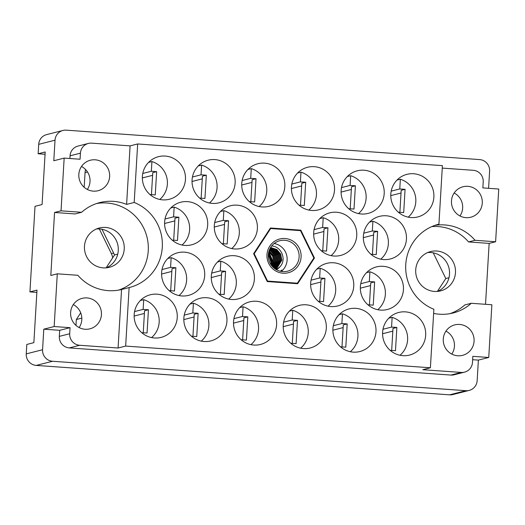 <?xml version="1.0" encoding="UTF-8"?>
<svg xmlns="http://www.w3.org/2000/svg" width="525" height="525" viewBox="0 0 525 525"><rect width="100%" height="100%" fill="white"/><g stroke="black" fill="none" stroke-linecap="round" stroke-linejoin="round"><path stroke-width="0.79" d="M81.5 166.477A15.724 15.409 -104.3 0 1 87.34 189.453M78.829 174.372A15.724 15.409 75.7 0 0 98.109 190.706A15.724 15.409 75.7 0 0 109.633 176.564A15.724 15.409 75.7 0 0 90.359 160.23A15.724 15.409 75.7 0 0 78.829 174.372M73.297 304.598A15.724 15.409 -104.3 0 1 79.137 327.574M70.626 312.493A15.724 15.409 75.7 0 0 89.9 328.827A15.724 15.409 75.7 0 0 101.43 314.685A15.724 15.409 75.7 0 0 82.149 298.351A15.724 15.409 75.7 0 0 70.626 312.493M106.312 267.829A20.285 19.884 75.7 0 0 118.269 250.576A20.285 19.884 75.7 0 0 96.436 228.985M84.479 246.232A20.285 19.884 75.7 0 0 109.357 267.31A20.285 19.884 75.7 0 0 124.228 249.067A20.285 19.884 75.7 0 0 99.356 227.988A20.285 19.884 75.7 0 0 84.479 246.232M427.678 252.558A20.285 19.884 -104.3 0 1 449.512 274.155A20.285 19.884 -104.3 0 1 437.555 291.408M415.721 269.811A20.285 19.884 75.7 0 0 440.593 290.883A20.285 19.884 75.7 0 0 455.47 272.639A20.285 19.884 75.7 0 0 430.598 251.567A20.285 19.884 75.7 0 0 415.721 269.811M445.942 331.118A15.724 15.409 -104.3 0 1 451.782 354.093M474.075 341.211A15.724 15.409 -104.3 0 1 462.545 355.346A15.724 15.409 -104.3 0 1 443.271 339.012A15.724 15.409 -104.3 0 1 454.801 324.877A15.724 15.409 -104.3 0 1 474.075 341.211M454.145 192.997A15.724 15.409 -104.3 0 1 459.985 215.972M482.278 203.09A15.724 15.409 -104.3 0 1 470.754 217.225A15.724 15.409 -104.3 0 1 451.474 200.891A15.724 15.409 -104.3 0 1 463.004 186.756A15.724 15.409 -104.3 0 1 482.278 203.09M42.571 349.729A10.822 10.605 75.7 0 0 52.533 361.266L465.918 390.685A10.822 10.605 75.7 0 0 469.225 390.39L452.904 394.544A10.822 10.605 -104.3 0 1 449.597 394.839L36.212 365.413A10.822 10.605 -104.3 0 1 26.25 353.883L42.571 349.729L43.792 329.182L54.154 326.543L57.291 273.82L50.813 275.467L54.554 212.474L75.127 213.938L81.605 212.29A44.802 43.916 75.7 0 1 99.789 202.584A44.802 43.916 75.7 0 1 126.61 204.389L134.19 202.466L137.662 143.955L442.404 165.644L438.926 224.155A44.802 43.916 -104.3 0 0 438.611 224.234A44.802 43.916 -104.3 0 0 405.753 264.692A44.802 43.916 -104.3 0 0 433.873 309.264L430.395 367.769L422.822 369.698L461.245 372.435A10.822 10.605 75.7 0 0 472.48 362.408L472.841 356.344L488.742 357.473L491.873 304.756L471.299 303.286A44.802 43.916 75.7 0 1 453.114 312.992A44.802 43.916 75.7 0 1 433.624 313.405M43.792 329.182L59.692 330.31L70.055 327.679L69.694 333.743A10.822 10.605 75.7 0 0 79.656 345.273L118.079 348.009L125.659 346.08L129.13 287.575A44.802 43.916 75.7 0 0 129.452 287.49A44.802 43.916 75.7 0 0 162.297 247.196A44.802 43.916 75.7 0 0 134.19 202.466M118.604 290.115A44.802 43.916 75.7 0 0 148.247 250.773A44.802 43.916 75.7 0 0 96.587 203.536M159.764 199.461A21.978 21.545 75.7 0 0 167.377 184.091A21.978 21.545 75.7 0 0 151.922 161.556L148.549 162.409M142.387 176.426A21.978 21.545 75.7 0 0 169.332 199.257A21.978 21.545 75.7 0 0 185.45 179.491A21.978 21.545 75.7 0 0 158.504 156.66A21.978 21.545 75.7 0 0 142.387 176.426M182.004 245.024A21.978 21.545 75.7 0 0 189.617 229.655A21.978 21.545 75.7 0 0 174.162 207.113L170.796 207.972M164.627 221.99A21.978 21.545 75.7 0 0 191.573 244.821A21.978 21.545 75.7 0 0 207.69 225.054A21.978 21.545 75.7 0 0 180.744 202.223A21.978 21.545 75.7 0 0 164.627 221.99M231.696 248.561A21.978 21.545 75.7 0 0 239.308 233.185A21.978 21.545 75.7 0 0 223.847 210.65L220.48 211.509M214.318 225.527A21.978 21.545 75.7 0 0 241.264 248.358A21.978 21.545 75.7 0 0 257.375 228.592A21.978 21.545 75.7 0 0 230.429 205.761A21.978 21.545 75.7 0 0 214.318 225.527M331.065 255.629A21.978 21.545 75.7 0 0 338.678 240.26A21.978 21.545 75.7 0 0 323.216 217.724L319.85 218.584M313.688 232.601A21.978 21.545 75.7 0 0 340.633 255.432A21.978 21.545 75.7 0 0 356.751 235.666A21.978 21.545 75.7 0 0 329.798 212.835A21.978 21.545 75.7 0 0 313.688 232.601M380.75 259.166A21.978 21.545 75.7 0 0 388.362 243.797A21.978 21.545 75.7 0 0 372.908 221.261L369.534 222.114M363.372 236.138A21.978 21.545 75.7 0 0 390.318 258.969A21.978 21.545 75.7 0 0 406.435 239.203A21.978 21.545 75.7 0 0 379.49 216.372A21.978 21.545 75.7 0 0 363.372 236.138M209.449 202.998A21.978 21.545 75.7 0 0 217.068 187.622A21.978 21.545 75.7 0 0 201.607 165.086L198.24 165.946M192.071 179.963A21.978 21.545 75.7 0 0 219.023 202.794A21.978 21.545 75.7 0 0 235.134 183.028A21.978 21.545 75.7 0 0 208.189 160.197A21.978 21.545 75.7 0 0 192.071 179.963M259.14 206.535A21.978 21.545 75.7 0 0 266.752 191.159A21.978 21.545 75.7 0 0 251.291 168.623L247.925 169.483M241.762 183.501A21.978 21.545 75.7 0 0 268.708 206.332A21.978 21.545 75.7 0 0 284.819 186.565A21.978 21.545 75.7 0 0 257.873 163.734A21.978 21.545 75.7 0 0 241.762 183.501M308.825 210.072A21.978 21.545 75.7 0 0 316.437 194.696A21.978 21.545 75.7 0 0 300.976 172.161L297.609 173.02M291.447 187.038A21.978 21.545 75.7 0 0 318.393 209.869A21.978 21.545 75.7 0 0 334.51 190.102A21.978 21.545 75.7 0 0 307.558 167.272A21.978 21.545 75.7 0 0 291.447 187.038M358.509 213.603A21.978 21.545 75.7 0 0 366.122 198.233A21.978 21.545 75.7 0 0 350.661 175.698L347.294 176.558M341.132 190.575A21.978 21.545 75.7 0 0 368.077 213.406A21.978 21.545 75.7 0 0 384.195 193.64A21.978 21.545 75.7 0 0 357.249 170.809A21.978 21.545 75.7 0 0 341.132 190.575M399.991 355.261A21.978 21.545 75.7 0 0 407.603 339.892A21.978 21.545 75.7 0 0 392.142 317.356L388.776 318.209M382.613 332.233A21.978 21.545 75.7 0 0 409.559 355.064A21.978 21.545 75.7 0 0 425.677 335.298A21.978 21.545 75.7 0 0 398.724 312.467A21.978 21.545 75.7 0 0 382.613 332.233M350.306 351.724A21.978 21.545 75.7 0 0 357.919 336.354A21.978 21.545 75.7 0 0 342.458 313.819L339.091 314.678M332.929 328.696A21.978 21.545 75.7 0 0 359.874 351.527A21.978 21.545 75.7 0 0 375.985 331.761A21.978 21.545 75.7 0 0 349.04 308.93A21.978 21.545 75.7 0 0 332.929 328.696M300.615 348.193A21.978 21.545 75.7 0 0 308.234 332.817A21.978 21.545 75.7 0 0 292.773 310.282L289.406 311.141M283.238 325.159A21.978 21.545 75.7 0 0 310.19 347.99A21.978 21.545 75.7 0 0 326.301 328.223A21.978 21.545 75.7 0 0 299.355 305.392A21.978 21.545 75.7 0 0 283.238 325.159M250.93 344.656A21.978 21.545 75.7 0 0 258.543 329.28A21.978 21.545 75.7 0 0 243.088 306.744L239.715 307.604M233.553 321.622A21.978 21.545 75.7 0 0 260.498 344.452A21.978 21.545 75.7 0 0 276.616 324.686A21.978 21.545 75.7 0 0 249.67 301.855A21.978 21.545 75.7 0 0 233.553 321.622M201.246 341.119A21.978 21.545 75.7 0 0 208.858 325.749A21.978 21.545 75.7 0 0 193.397 303.207L190.03 304.067M183.868 318.084A21.978 21.545 75.7 0 0 210.814 340.915A21.978 21.545 75.7 0 0 226.931 321.149A21.978 21.545 75.7 0 0 199.986 298.318A21.978 21.545 75.7 0 0 183.868 318.084M377.751 309.697A21.978 21.545 75.7 0 0 385.363 294.328A21.978 21.545 75.7 0 0 369.902 271.793L366.535 272.652M360.373 286.67A21.978 21.545 75.7 0 0 387.319 309.501A21.978 21.545 75.7 0 0 403.43 289.734A21.978 21.545 75.7 0 0 376.484 266.903A21.978 21.545 75.7 0 0 360.373 286.67M328.066 306.167A21.978 21.545 75.7 0 0 335.678 290.791A21.978 21.545 75.7 0 0 320.217 268.255L316.851 269.115M310.682 283.132A21.978 21.545 75.7 0 0 337.634 305.963A21.978 21.545 75.7 0 0 353.745 286.197A21.978 21.545 75.7 0 0 326.799 263.366A21.978 21.545 75.7 0 0 310.682 283.132M408.194 217.14A21.978 21.545 75.7 0 0 415.807 201.771A21.978 21.545 75.7 0 0 400.352 179.235L396.979 180.088M390.817 194.112A21.978 21.545 75.7 0 0 417.762 216.943A21.978 21.545 75.7 0 0 433.88 197.177A21.978 21.545 75.7 0 0 406.934 174.346A21.978 21.545 75.7 0 0 390.817 194.112M228.69 299.092A21.978 21.545 75.7 0 0 236.302 283.723A21.978 21.545 75.7 0 0 220.841 261.181L217.475 262.041M211.312 276.058A21.978 21.545 75.7 0 0 238.258 298.889A21.978 21.545 75.7 0 0 254.376 279.123A21.978 21.545 75.7 0 0 227.43 256.292A21.978 21.545 75.7 0 0 211.312 276.058M179.005 295.555A21.978 21.545 75.7 0 0 186.618 280.186A21.978 21.545 75.7 0 0 171.157 257.65L167.79 258.503M161.628 272.521A21.978 21.545 75.7 0 0 188.573 295.358A21.978 21.545 75.7 0 0 204.691 275.586A21.978 21.545 75.7 0 0 177.739 252.755A21.978 21.545 75.7 0 0 161.628 272.521M151.561 337.582A21.978 21.545 75.7 0 0 159.173 322.212A21.978 21.545 75.7 0 0 143.712 299.677L140.346 300.53M134.183 314.547A21.978 21.545 75.7 0 0 161.129 337.385A21.978 21.545 75.7 0 0 177.24 317.612A21.978 21.545 75.7 0 0 150.294 294.781A21.978 21.545 75.7 0 0 134.183 314.547M488.585 188.311L489.608 171.117A10.822 10.605 75.7 0 0 479.647 159.587L66.262 130.161A10.822 10.605 75.7 0 0 55.02 140.188L53.799 160.742L64.162 158.104L61.031 210.827L81.605 212.29M26.25 353.883L26.808 344.446L33.869 342.654L36.993 290.095L29.932 291.893L36.855 292.386M29.932 291.893L35.017 206.325L42.079 204.533L45.196 151.974L38.141 153.773L45.065 154.265M38.141 153.773L38.699 144.342A10.822 10.605 -104.3 0 1 46.633 134.61L62.954 130.456M102.014 229.274L114.555 254.953L106.129 267.848M433.25 252.853L445.797 278.526L437.371 291.421M54.554 212.474L61.031 210.827M485.52 304.303L489.142 243.403L495.62 241.756L498.75 189.033L482.849 187.904L483.21 181.84A10.822 10.605 75.7 0 0 473.255 170.303L442.26 168.098M469.225 390.39A10.822 10.605 75.7 0 0 477.159 380.658L478.38 360.111L488.742 357.473M126.61 204.389L130.088 145.878L137.662 143.955M130.088 145.878L91.665 143.148A10.822 10.605 75.7 0 0 80.423 153.169L80.062 159.232L64.162 158.104M314.436 258.024L300.825 230.16L270.421 228.001L253.621 253.7L267.238 281.564L297.642 283.73L314.436 258.024L313.72 258.208M125.659 346.08L430.395 367.769M438.29 224.313L438.926 224.155M431.734 226.616A44.802 43.916 -104.3 0 1 468.562 241.94L475.04 240.293A44.802 43.916 75.7 0 0 434.864 225.369M475.04 240.293L495.62 241.756M69.897 158.511L70.061 155.807A10.822 10.605 -104.3 0 1 77.995 146.075L88.357 143.443M70.055 327.679L54.154 326.543M79.656 345.273L69.293 347.911A10.822 10.605 -104.3 0 1 59.332 336.374L59.692 330.31M69.293 347.911L450.883 375.067L461.245 372.435M472.644 359.704L478.38 360.111M464.553 372.14L454.184 374.771A10.822 10.605 -104.3 0 1 450.883 375.067M129.13 287.575L121.551 289.498L118.079 348.009M57.291 273.82L77.864 275.284A44.802 43.916 75.7 0 0 121.551 289.498M141.75 332.679L147.053 333.021L148.437 309.776L143.135 309.396L143.712 299.677M169.194 290.653L174.497 290.994L175.882 267.75L170.579 267.369L171.157 257.65M218.886 294.19L224.188 294.532L225.566 271.287L220.264 270.907L220.841 261.181M398.39 212.238L403.692 212.579L405.07 189.335L399.774 188.961L400.352 179.235M318.255 301.265L323.558 301.599L324.936 278.355L319.64 277.981L320.217 268.255M367.94 304.802L373.242 305.137L374.627 281.892L369.324 281.518L369.902 271.793M191.441 336.217L196.744 336.558L198.122 313.313L192.819 312.933L193.397 303.207M241.126 339.754L246.428 340.088L247.807 316.844L242.511 316.47L243.088 306.744M290.811 343.291L296.113 343.626L297.491 320.381L292.195 320.007L292.773 310.282M340.495 346.828L345.798 347.163L347.183 323.918L341.88 323.544L342.458 313.819M390.18 350.359L395.483 350.7L396.867 327.456L391.565 327.082L392.142 317.356M348.705 208.707L354.008 209.042L355.386 185.798L350.083 185.423L350.661 175.698M299.014 205.17L304.316 205.505L305.701 182.26L300.398 181.886L300.976 172.161M249.329 201.633L254.632 201.968L256.016 178.723L250.714 178.349L251.291 168.623M199.644 198.096L204.947 198.437L206.325 175.192L201.029 174.812L201.607 165.086M370.945 254.264L376.248 254.605L377.626 231.361L372.33 230.987L372.908 221.261M321.261 250.733L326.557 251.068L327.941 227.824L322.639 227.45L323.216 217.724M221.885 243.659L227.187 243.994L228.565 220.749L223.269 220.375L223.847 210.65M172.2 240.122L177.502 240.463L178.881 217.219L173.585 216.838L174.162 207.113M149.96 194.558L155.262 194.9L156.64 171.655L151.344 171.275L151.922 161.556M471.299 303.286L464.822 304.933A44.802 43.916 -104.3 0 1 449.84 313.694M489.142 243.403L468.562 241.94M75.981 325.408L76.328 319.515L80.706 312.821M81.821 318.117L76.328 319.515M99.317 228.933L111.379 253.627L113.63 253.057M84.184 187.287L85.057 172.594A13.525 13.256 -104.3 0 1 85.595 169.536M112.658 257.854A13.525 13.256 75.7 0 0 111.379 253.627M448.987 277.718L445.797 278.526M117.744 254.139L114.555 254.953M299.263 230.56L300.825 230.16M134.558 311.574L143.135 309.396M144.388 313.451L134.144 316.057M143.246 332.745L144.552 310.761L148.437 309.776M162.008 269.548L170.579 267.369M171.832 271.425L161.588 274.03M170.691 290.719L171.997 268.734L175.882 267.75M211.693 273.085L220.264 270.907M221.517 274.962L211.273 277.567M220.375 294.256L221.681 272.272L225.566 271.287M391.197 191.139L399.774 188.961M401.028 193.016L390.777 195.622M399.879 212.31L401.185 190.326L405.07 189.335M311.062 280.16L319.64 277.981M320.893 282.037L310.649 284.642M319.745 301.33L321.051 279.346L324.936 278.355M360.747 283.697L369.324 281.518M370.578 285.574L360.334 288.179M369.429 304.868L370.735 282.883L374.627 281.892M184.249 315.112L192.819 312.933M194.073 316.988L183.829 319.594M192.931 336.282L194.237 314.298L198.122 313.313M233.933 318.649L242.511 316.47M243.764 320.526L233.513 323.131M242.616 339.819L243.922 317.835L247.807 316.844M283.618 322.186L292.195 320.007M293.449 324.063L283.205 326.668M292.3 343.357L293.606 321.372L297.491 320.381M333.303 325.723L341.88 323.544M343.133 327.6L332.889 330.205M341.985 346.894L343.291 324.909L347.183 323.918M382.988 329.26L391.565 327.082M392.818 331.137L382.574 333.743M391.676 350.431L392.982 328.447L396.867 327.456M341.512 187.602L350.083 185.423M351.337 189.479L341.092 192.084M350.195 208.773L351.501 186.788L355.386 185.798M291.828 184.065L300.398 181.886M301.652 185.942L291.408 188.547M300.51 205.236L301.816 183.251L305.701 182.26M242.137 180.528L250.714 178.349M251.967 182.405L241.723 185.01M250.819 201.698L252.125 179.714L256.016 178.723M192.452 176.991L201.029 174.812M202.282 178.868L192.038 181.473M201.134 198.161L202.44 176.177L206.325 175.192M363.753 233.166L372.33 230.987M373.583 235.043L363.333 237.648M372.435 254.336L373.741 232.352L377.626 231.361M314.068 229.628L322.639 227.45M323.892 231.505L313.648 234.111M322.75 250.799L324.056 228.815L327.941 227.824M214.692 222.554L223.269 220.375M224.523 224.431L214.279 227.036M223.374 243.725L224.68 221.74L228.565 220.749M165.007 219.017L173.585 216.838M174.838 220.894L164.588 223.499M173.69 240.188L174.996 218.203L178.881 217.219M142.767 173.453L151.344 171.275M152.598 175.33L142.347 177.936M151.449 194.624L152.755 172.64L156.64 171.655M283.001 273.21A17.41 17.069 -104.3 0 1 266.969 254.651A17.41 17.069 -104.3 0 1 285.062 238.514A17.41 17.069 -104.3 0 1 301.088 257.079A17.41 17.069 -104.3 0 1 283.001 273.21M282.778 271.609A15.724 15.409 -104.3 0 1 279.832 240.706A15.724 15.409 -104.3 0 1 299.066 254.579A15.724 15.409 -104.3 0 1 282.778 271.609M274.168 243.508A15.724 15.409 -104.3 0 1 281.262 271.425M279.983 266.739A11.832 11.602 -104.3 0 1 276.386 269.692L279.983 266.739C286.886 259.711 281.459 246.573 272.016 245.989M270.631 247.478L276.826 249.526L280.717 254.166L281.82 260.197L276.124 269.548M270.578 247.564L276.537 249.598L280.429 254.238L281.531 260.269L276.038 269.496M270.362 247.938L275.376 249.893L279.267 254.533L280.376 260.564L275.651 269.259M270.414 247.833L275.664 249.821L279.556 254.461L280.665 260.492L275.75 269.325M270.113 248.391L274.221 250.189L278.112 254.828L279.221 260.859L275.205 268.971M270.172 248.266L274.509 250.11L278.401 254.756L279.51 260.787L275.323 269.049M269.843 248.916L273.066 250.477L276.957 255.124L278.06 261.155L274.719 268.623M269.909 248.771L273.354 250.405L277.246 255.052L278.348 261.082L274.844 268.715M269.568 249.513L271.911 250.773L275.802 255.419L276.905 261.45L274.194 268.216M269.64 249.355L272.199 250.701L276.091 255.347L277.193 261.371L274.326 268.321M269.292 250.202L270.749 251.068L274.641 255.714L275.75 261.739L273.623 267.737M269.364 250.018L271.044 250.996L274.929 255.636L276.038 261.667L273.768 267.862M269.023 250.983L273.486 256.003L274.595 262.034L273.013 267.166M269.089 250.779L273.774 255.931L274.883 261.962L273.171 267.317M268.761 251.888L273.433 262.329L272.363 266.483M268.826 251.652L272.646 256.285L273.728 262.257L272.534 266.667M268.531 252.958L272.278 262.625L271.661 265.643M268.583 252.676L272.567 262.553L271.845 265.873M268.347 254.277L271.123 262.92L270.887 264.561M268.387 253.916L271.412 262.848L271.09 264.863M269.929 228.743L270.651 228.559A30.43 29.827 -104.3 0 1 270.716 228.526L300.464 230.646A30.43 29.827 -104.3 0 1 300.53 230.685L313.845 257.946A30.43 29.827 -104.3 0 1 313.838 258.024L297.412 283.165A30.43 29.827 -104.3 0 1 297.34 283.198L295.785 283.592M270.716 228.526L269.942 228.723M267.067 281.216L267.599 281.078A30.43 29.827 -104.3 0 1 267.533 281.039L267.041 281.164M253.726 253.903L254.218 253.778A30.43 29.827 -104.3 0 1 254.218 253.7L253.693 253.838M270.651 228.559L254.218 253.7M254.218 253.778L267.533 281.039M267.599 281.078L297.34 283.198M269.332 253.778A17.922 17.568 -104.3 0 1 272.147 263.727M272.075 265.197A17.922 17.568 -104.3 0 1 271.976 266.031M281.787 270.08L280.389 271.248M55.02 140.188L38.699 144.342M52.533 361.266L36.212 365.413M449.597 394.839L465.918 390.685M80.423 153.169L70.061 155.807M59.332 336.374L69.694 333.743M87.511 171.97L85.057 172.594"/></g></svg>
